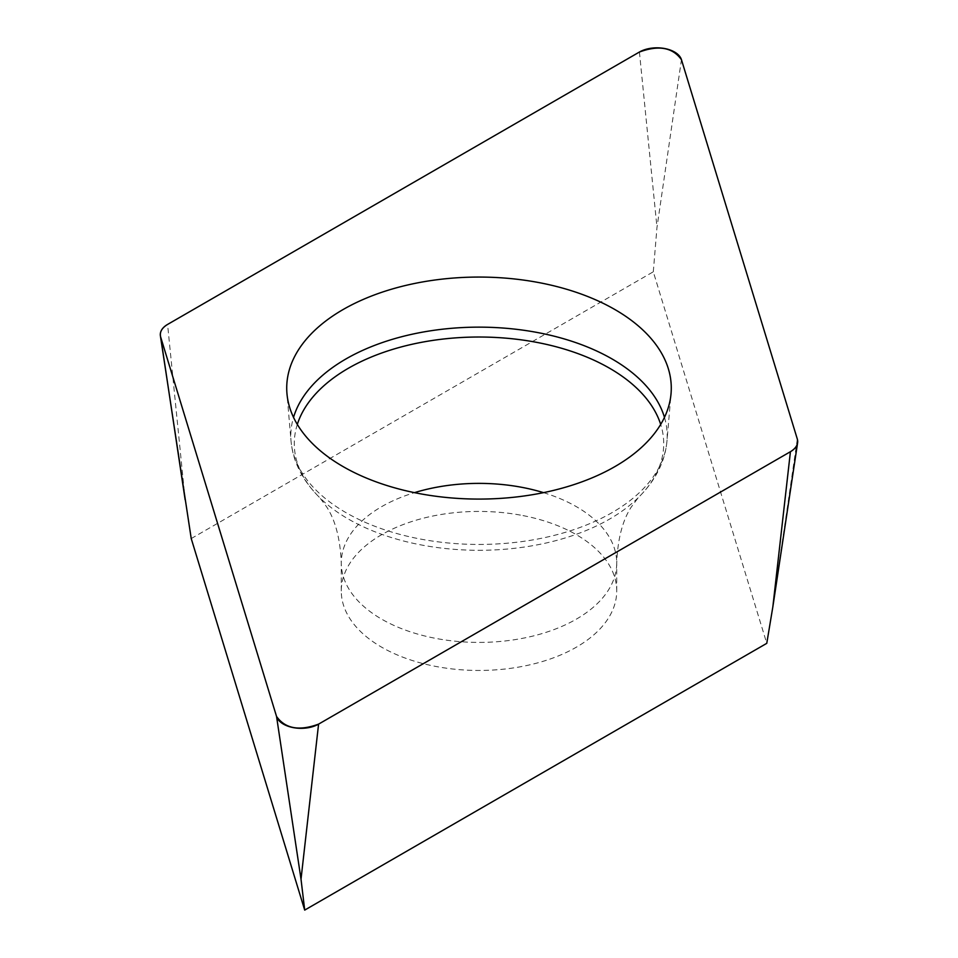 <?xml version="1.0" encoding="UTF-8"?>
<svg xmlns="http://www.w3.org/2000/svg" width="958" height="958" viewBox="0 0 958 958"><rect width="100%" height="100%" fill="white"/><g stroke="black" fill="none" stroke-linecap="round" stroke-linejoin="round"><path stroke-width="0.72" stroke-dasharray="4.79 3.59" d="M520.41 515.105A137.724 79.514 0 0 0 341.276 590.942A137.724 79.514 0 0 0 479 670.456A137.724 79.514 0 0 0 616.724 590.942A137.724 79.514 0 0 0 520.41 515.105M191.229 538.564L653.296 271.785L766.771 643.333M653.296 271.785L656.984 227.393L681.449 59.683M797.319 439.075L772.855 606.797M185.145 499.801L167.578 324.439M639.417 52.031L656.984 227.393M664.469 417.365A188.187 108.649 180 0 1 666.96 441.159A188.187 108.649 180 0 1 422.406 539.414A188.187 108.649 180 0 1 291.04 441.159A188.187 108.649 180 0 1 293.531 417.365M297.315 424.418A184.714 106.637 0 0 0 319.852 497.789A184.714 106.637 0 0 0 423.46 545.365A184.714 106.637 0 0 0 638.148 497.789A184.714 106.637 0 0 0 660.685 424.418M543.533 492.651A137.724 79.514 180 0 1 616.724 562.897A137.724 79.514 180 0 1 479 642.411A137.724 79.514 180 0 1 341.276 562.897A137.724 79.514 180 0 1 414.467 492.651M616.724 590.942L616.724 562.897C617.694 539.15 622.496 520.589 631.13 507.237L638.148 497.789C655.44 480.688 665.044 461.816 666.96 441.159L671.043 393.57M341.276 590.942L341.276 562.897C340.27 538.935 335.408 520.29 326.702 506.962L319.852 497.789C302.56 480.688 292.956 461.816 291.04 441.159L286.957 393.57"/><path stroke-width="1.44" d="M790.422 451.709L772.855 606.797L766.771 643.333L304.704 910.1L191.229 538.564L160.393 335.827A24.848 14.346 0 0 0 160.681 337.072L276.551 716.476A24.848 14.346 0 0 0 293.543 727.661A24.848 14.346 0 0 0 318.583 724.128L790.422 451.709A24.848 14.346 0 0 0 797.607 442.812A24.848 14.346 0 0 0 797.319 439.075L681.449 59.683A24.848 14.346 0 0 0 664.457 48.487A24.848 14.346 0 0 0 639.417 52.031L167.578 324.439A24.848 14.346 0 0 0 160.393 335.827M304.704 910.1L301.016 879.205L276.551 716.476M536.815 282.203A192.271 111.008 0 0 0 286.957 393.57A192.271 111.008 0 0 0 479 499.082A192.271 111.008 0 0 0 671.043 393.57A192.271 111.008 0 0 0 536.815 282.203M167.638 324.403C161.734 327.995 159.411 332.234 160.693 337.132L276.539 716.44C285.256 728.715 299.291 731.265 318.631 724.104L790.362 451.745C796.266 448.164 798.589 443.925 797.307 439.027L681.461 59.719C672.744 47.445 658.709 44.882 639.369 52.055L167.638 324.403M318.583 724.128L301.016 879.205M160.681 337.072L185.145 499.801M293.531 417.365A188.187 108.649 180 0 1 535.594 332.175A188.187 108.649 180 0 1 664.469 417.365M660.685 424.418A184.714 106.637 0 0 0 534.54 341.958A184.714 106.637 0 0 0 297.315 424.418M414.467 492.651A137.724 79.514 180 0 1 520.41 487.059A137.724 79.514 180 0 1 543.533 492.651M772.855 606.797L797.607 442.812"/></g></svg>
